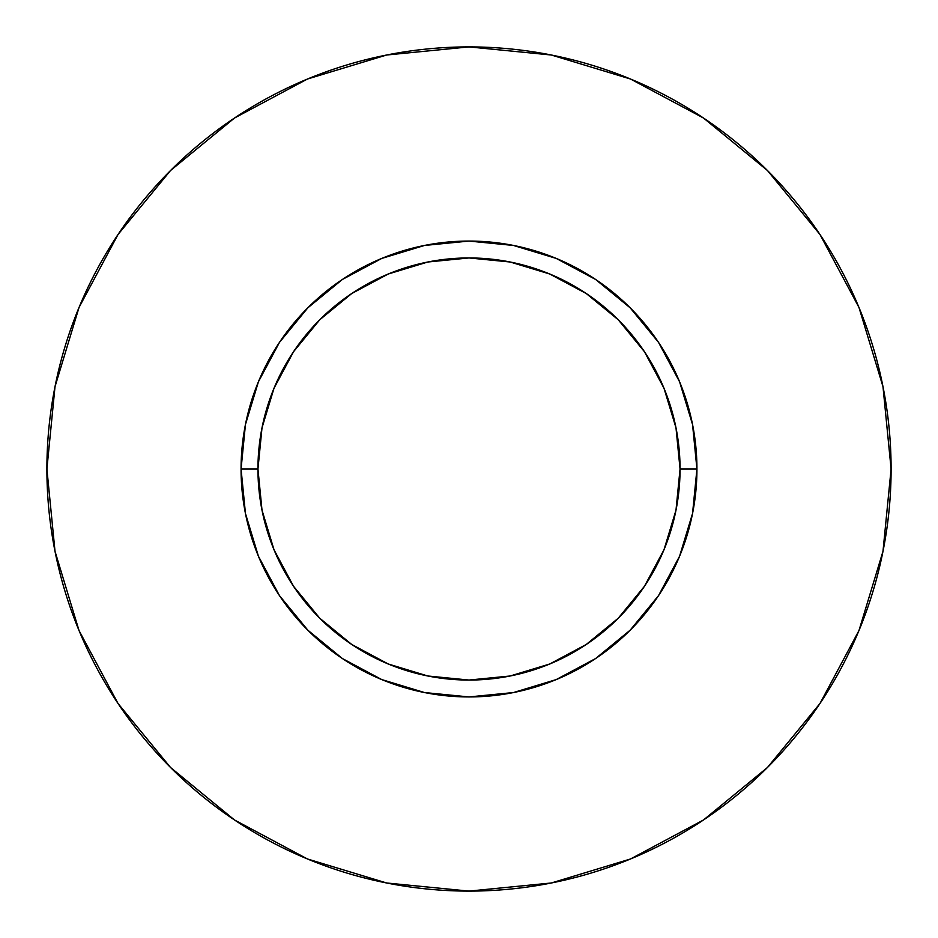 <?xml version="1.0" encoding="UTF-8"?>
<svg xmlns="http://www.w3.org/2000/svg" width="938" height="938" viewBox="0 0 938 938"><rect width="100%" height="100%" fill="white"/><g stroke="black" fill="none" stroke-linecap="round" stroke-linejoin="round"><path stroke-width="1.41" d="M680.05 469L696.934 469A227.934 227.934 0 0 1 469 696.934A227.934 227.934 0 0 1 241.066 469L257.95 469A211.05 211.05 0 0 1 469 257.95A211.05 211.05 0 0 1 680.05 469A211.05 211.05 0 0 1 469 680.05A211.05 211.05 0 0 1 257.95 469L262.007 510.178L274.013 549.762L293.524 586.25L319.764 618.236L351.75 644.476L388.238 663.987L427.822 675.993L469 680.05L510.178 675.993L549.762 663.987L586.25 644.476L618.236 618.236L644.476 586.25L663.987 549.762L675.993 510.178L680.05 469L675.993 427.822L663.987 388.238L644.476 351.75L618.236 319.764L586.25 293.524L549.762 274.013L510.178 262.007L469 257.95L427.822 262.007L388.238 274.013L351.75 293.524L319.764 319.764L293.524 351.75L274.013 388.238L262.007 427.822L257.95 469L241.066 469L245.451 424.527L258.419 381.778L279.477 342.37L307.828 307.828L342.37 279.477L381.778 258.419L424.527 245.451L469 241.066L513.473 245.451L556.222 258.419L595.63 279.477L630.172 307.828L658.523 342.37L679.581 381.778L692.549 424.527L696.934 469L692.549 513.473L679.581 556.222L658.523 595.63L630.172 630.172L595.63 658.523L556.222 679.581L513.473 692.549L469 696.934L424.527 692.549L381.778 679.581L342.37 658.523L307.828 630.172L279.477 595.63L258.419 556.222L245.451 513.473L241.066 469A227.934 227.934 0 0 1 469 241.066A227.934 227.934 0 0 1 696.934 469L680.05 469M891.1 469A422.1 422.1 0 0 0 469 46.9A422.1 422.1 0 0 0 46.9 469A422.1 422.1 0 0 1 469 46.9A422.1 422.1 0 0 1 891.1 469A422.1 422.1 0 0 1 469 891.1A422.1 422.1 0 0 1 46.9 469A422.1 422.1 0 0 0 469 891.1A422.1 422.1 0 0 0 891.1 469L882.986 386.655L858.974 307.465L819.964 234.488L767.472 170.528L703.512 118.036L630.535 79.027L551.345 55.014L469 46.9L386.655 55.014L307.465 79.027L234.488 118.036L170.528 170.528L118.036 234.488L79.027 307.465L55.014 386.655L46.9 469L55.014 551.345L79.027 630.535L118.036 703.512L170.528 767.472L234.488 819.964L307.465 858.974L386.655 882.986L469 891.1L551.345 882.986L630.535 858.974L703.512 819.964L767.472 767.472L819.964 703.512L858.974 630.535L882.986 551.345L891.1 469M819.964 234.488L767.472 170.528L703.617 118.118M234.488 118.036L170.528 170.528L118.118 234.383M118.036 703.512L170.528 767.472L234.383 819.882M703.512 819.964L767.472 767.472L819.882 703.617"/></g></svg>
